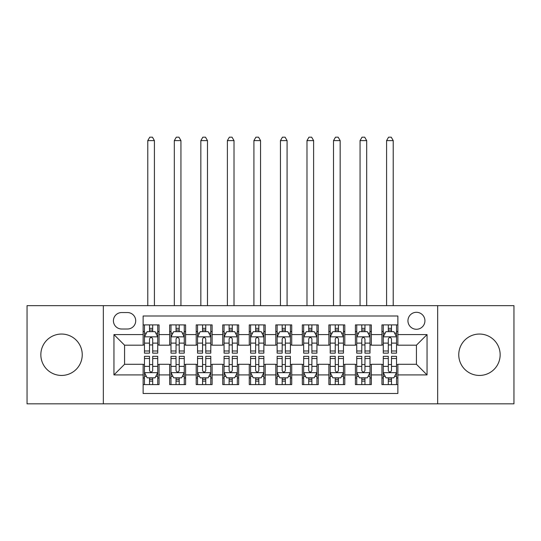 <?xml version="1.0" encoding="UTF-8"?>
<svg xmlns="http://www.w3.org/2000/svg" width="541" height="541" viewBox="0 0 541 541"><rect width="100%" height="100%" fill="white"/><g stroke="black" fill="none" stroke-linecap="round" stroke-linejoin="round"><path stroke-width="0.81" d="M479.454 334.047A20.693 20.693 0 0 0 458.761 354.747A20.693 20.693 0 0 0 479.454 375.44A20.693 20.693 0 0 0 500.155 354.747A20.693 20.693 0 0 0 479.454 334.047M61.546 334.047A20.693 20.693 0 0 0 40.846 354.747A20.693 20.693 0 0 0 61.546 375.44A20.693 20.693 0 0 0 82.239 354.747A20.693 20.693 0 0 0 61.546 334.047M416.435 312.292A8.494 8.494 0 0 0 407.948 320.779A8.494 8.494 0 0 0 416.435 329.273A8.494 8.494 0 0 0 424.928 320.779A8.494 8.494 0 0 0 416.435 312.292M437.662 403.836L513.95 403.836L513.95 305.658L437.662 305.658L437.662 403.836L103.338 403.836L103.338 305.658L27.05 305.658L27.05 403.836L103.338 403.836M397.865 324.898L381.946 324.898L381.946 334.581L371.329 334.581L371.329 345.192L381.946 345.192L381.946 334.581M371.329 334.581L371.329 324.898L355.41 324.898L355.41 334.581L344.793 334.581L344.793 345.192L355.41 345.192L355.41 334.581M344.793 334.581L344.793 324.898L328.874 324.898L328.874 334.581L318.264 334.581L318.264 345.192L328.874 345.192L328.874 334.581M318.264 334.581L318.264 324.898L302.338 324.898L302.338 334.581L291.727 334.581L291.727 345.192L302.338 345.192L302.338 334.581M291.727 334.581L291.727 324.898L275.809 324.898L275.809 334.581L265.191 334.581L265.191 345.192L275.809 345.192L275.809 334.581M265.191 334.581L265.191 324.898L249.273 324.898L249.273 334.581L238.662 334.581L238.662 345.192L249.273 345.192L249.273 334.581M238.662 334.581L238.662 324.898L222.736 324.898L222.736 334.581L212.126 334.581L212.126 345.192L222.736 345.192L222.736 334.581M212.126 334.581L212.126 324.898L196.207 324.898L196.207 334.581L185.59 334.581L185.59 345.192L196.207 345.192L196.207 334.581M185.59 334.581L185.59 324.898L169.671 324.898L169.671 345.192L159.054 345.192L159.054 324.898L143.135 324.898M143.135 384.597L159.054 384.597L159.054 364.296L169.671 364.296L169.671 384.597L185.59 384.597L185.59 364.296L196.207 364.296L196.207 374.913L185.59 374.913M196.207 374.913L196.207 384.597L212.126 384.597L212.126 364.296L222.736 364.296L222.736 374.913L212.126 374.913M222.736 374.913L222.736 384.597L238.662 384.597L238.662 364.296L249.273 364.296L249.273 374.913L238.662 374.913M249.273 374.913L249.273 384.597L265.191 384.597L265.191 364.296L275.809 364.296L275.809 374.913L265.191 374.913M275.809 374.913L275.809 384.597L291.727 384.597L291.727 364.296L302.338 364.296L302.338 374.913L291.727 374.913M302.338 374.913L302.338 384.597L318.264 384.597L318.264 364.296L328.874 364.296L328.874 374.913L318.264 374.913M328.874 374.913L328.874 384.597L344.793 384.597L344.793 364.296L355.41 364.296L355.41 374.913L344.793 374.913M355.41 374.913L355.41 384.597L371.329 384.597L371.329 364.296L381.946 364.296L381.946 374.913L371.329 374.913M121.644 329.009L127.48 329.009A8.223 8.223 0 0 0 135.71 320.779A8.223 8.223 0 0 0 127.48 312.556L121.644 312.556A8.223 8.223 0 0 0 113.421 320.779A8.223 8.223 0 0 0 121.644 329.009M437.662 305.658L103.338 305.658M397.865 334.581L397.865 316.005L143.135 316.005L143.135 345.192L124.565 345.192L124.565 364.296L143.135 364.296L143.135 393.483L397.865 393.483L397.865 364.296L416.435 364.296L416.435 345.192L397.865 345.192L397.865 334.581L427.052 334.581L427.052 374.913L397.865 374.913M143.135 374.913L113.948 374.913L113.948 334.581L143.135 334.581M381.946 374.913L381.946 384.597L397.865 384.597M143.135 331.532L144.461 331.532M149.505 331.532L152.69 331.532M157.729 331.532L159.054 331.532M143.135 344.928L144.461 344.928M149.505 344.928L152.69 344.928M157.729 344.928L159.054 344.928M143.135 364.566L144.461 364.566M149.505 364.566L152.69 364.566M157.729 364.566L159.054 364.566M143.135 377.963L144.461 377.963M149.505 377.963L152.69 377.963M157.729 377.963L159.054 377.963M169.671 344.928L170.997 344.928M176.041 344.928L179.22 344.928M184.265 344.928L185.59 344.928M169.671 331.532L170.997 331.532M176.041 331.532L179.22 331.532M184.265 331.532L185.59 331.532M169.671 364.566L170.997 364.566M176.041 364.566L179.22 364.566M184.265 364.566L185.59 364.566M169.671 377.963L170.997 377.963M176.041 377.963L179.22 377.963M184.265 377.963L185.59 377.963M196.207 364.566L197.533 364.566M202.571 364.566L205.756 364.566M210.801 364.566L212.126 364.566M196.207 377.963L197.533 377.963M202.571 377.963L205.756 377.963M210.801 377.963L212.126 377.963M196.207 331.532L197.533 331.532M202.571 331.532L205.756 331.532M210.801 331.532L212.126 331.532M196.207 344.928L197.533 344.928M202.571 344.928L205.756 344.928M210.801 344.928L212.126 344.928M222.736 364.566L224.069 364.566M229.107 364.566L232.292 364.566M237.33 364.566L238.662 364.566M222.736 377.963L224.069 377.963M229.107 377.963L232.292 377.963M237.33 377.963L238.662 377.963M222.736 331.532L224.069 331.532M229.107 331.532L232.292 331.532M237.33 331.532L238.662 331.532M222.736 344.928L224.069 344.928M229.107 344.928L232.292 344.928M237.33 344.928L238.662 344.928M249.273 364.566L250.598 364.566M255.643 364.566L258.828 364.566M263.866 364.566L265.191 364.566M249.273 377.963L250.598 377.963M255.643 377.963L258.828 377.963M263.866 377.963L265.191 377.963M249.273 331.532L250.598 331.532M255.643 331.532L258.828 331.532M263.866 331.532L265.191 331.532M249.273 344.928L250.598 344.928M255.643 344.928L258.828 344.928M263.866 344.928L265.191 344.928M275.809 364.566L277.134 364.566M282.172 364.566L285.357 364.566M290.402 364.566L291.727 364.566M275.809 377.963L277.134 377.963M282.172 377.963L285.357 377.963M290.402 377.963L291.727 377.963M275.809 331.532L277.134 331.532M282.172 331.532L285.357 331.532M290.402 331.532L291.727 331.532M275.809 344.928L277.134 344.928M282.172 344.928L285.357 344.928M290.402 344.928L291.727 344.928M302.338 364.566L303.67 364.566M308.708 364.566L311.893 364.566M316.931 364.566L318.264 364.566M302.338 377.963L303.67 377.963M308.708 377.963L311.893 377.963M316.931 377.963L318.264 377.963M302.338 331.532L303.67 331.532M308.708 331.532L311.893 331.532M316.931 331.532L318.264 331.532M302.338 344.928L303.67 344.928M308.708 344.928L311.893 344.928M316.931 344.928L318.264 344.928M328.874 364.566L330.199 364.566M335.244 364.566L338.429 364.566M343.467 364.566L344.793 364.566M328.874 377.963L330.199 377.963M335.244 377.963L338.429 377.963M343.467 377.963L344.793 377.963M328.874 331.532L330.199 331.532M335.244 331.532L338.429 331.532M343.467 331.532L344.793 331.532M328.874 344.928L330.199 344.928M335.244 344.928L338.429 344.928M343.467 344.928L344.793 344.928M355.41 364.566L356.735 364.566M361.78 364.566L364.959 364.566M370.003 364.566L371.329 364.566M355.41 377.963L356.735 377.963M361.78 377.963L364.959 377.963M370.003 377.963L371.329 377.963M355.41 331.532L356.735 331.532M361.78 331.532L364.959 331.532M370.003 331.532L371.329 331.532M355.41 344.928L356.735 344.928M361.78 344.928L364.959 344.928M370.003 344.928L371.329 344.928M381.946 364.566L383.271 364.566M388.31 364.566L391.495 364.566M396.539 364.566L397.865 364.566M381.946 377.963L383.271 377.963M388.31 377.963L391.495 377.963M396.539 377.963L397.865 377.963M381.946 331.532L383.271 331.532M388.31 331.532L391.495 331.532M396.539 331.532L397.865 331.532M381.946 344.928L383.271 344.928M388.31 344.928L391.495 344.928M396.539 344.928L397.865 344.928M124.565 345.192L113.948 334.581M124.565 364.296L113.948 374.913M427.052 334.581L416.435 345.192M427.052 374.913L416.435 364.296M152.69 328.346L149.505 328.346M157.729 350.994L152.69 350.994L152.69 353.151L157.729 353.151L157.729 336.969L155.078 331.66L147.118 331.66L144.461 336.969L144.461 353.151L149.505 353.151L149.505 350.994L144.461 350.994M144.461 336.969L144.461 324.898M157.729 336.969L157.729 324.898M149.505 331.66L149.505 324.898M152.69 324.898L152.69 331.66M152.69 350.994L152.69 338.957C151.629 336.915 150.567 336.915 149.505 338.957L149.505 350.994M154.415 305.658L154.415 140.613L147.781 140.613L147.781 305.658M147.781 140.613L149.769 137.164L152.427 137.164L154.415 140.613M149.505 381.148L152.69 381.148M144.461 358.5L149.505 358.5L149.505 356.336L144.461 356.336L144.461 372.526L147.118 377.828L155.078 377.828L157.729 372.526L157.729 356.336L152.69 356.336L152.69 358.5L157.729 358.5M157.729 372.526L157.729 384.597M144.461 372.526L144.461 384.597M152.69 377.828L152.69 384.597M149.505 384.597L149.505 377.828M149.505 358.5L149.505 370.531C150.567 372.58 151.629 372.58 152.69 370.531L152.69 358.5M179.22 328.346L176.041 328.346M184.265 350.994L179.22 350.994L179.22 353.151L184.265 353.151L184.265 336.969L181.614 331.66L173.647 331.66L170.997 336.969L170.997 353.151L176.041 353.151L176.041 350.994L170.997 350.994M170.997 336.969L170.997 324.898M184.265 336.969L184.265 324.898M176.041 331.66L176.041 324.898M179.22 324.898L179.22 331.66M179.22 350.994L179.22 338.957C178.165 336.915 177.103 336.915 176.041 338.957L176.041 350.994M180.944 305.658L180.944 140.613L174.317 140.613L174.317 305.658M174.317 140.613L176.305 137.164L178.956 137.164L180.944 140.613M205.756 328.346L202.571 328.346M210.801 350.994L205.756 350.994L205.756 353.151L210.801 353.151L210.801 336.969L208.143 331.66L200.184 331.66L197.533 336.969L197.533 353.151L202.571 353.151L202.571 350.994L197.533 350.994M197.533 336.969L197.533 324.898M210.801 336.969L210.801 324.898M202.571 331.66L202.571 324.898M205.756 324.898L205.756 331.66M205.756 350.994L205.756 338.957C204.694 336.915 203.632 336.915 202.571 338.957L202.571 350.994M207.48 305.658L207.48 140.613L200.846 140.613L200.846 305.658M200.846 140.613L202.841 137.164L205.492 137.164L207.48 140.613M232.292 328.346L229.107 328.346M237.33 350.994L232.292 350.994L232.292 353.151L237.33 353.151L237.33 336.969L234.679 331.66L226.72 331.66L224.069 336.969L224.069 353.151L229.107 353.151L229.107 350.994L224.069 350.994M224.069 336.969L224.069 324.898M237.33 336.969L237.33 324.898M229.107 331.66L229.107 324.898M232.292 324.898L232.292 331.66M232.292 350.994L232.292 338.957C231.23 336.915 230.168 336.915 229.107 338.957L229.107 350.994M234.016 305.658L234.016 140.613L227.382 140.613L227.382 305.658M227.382 140.613L229.37 137.164L232.028 137.164L234.016 140.613M258.828 328.346L255.643 328.346M263.866 350.994L258.828 350.994L258.828 353.151L263.866 353.151L263.866 336.969L261.215 331.66L253.256 331.66L250.598 336.969L250.598 353.151L255.643 353.151L255.643 350.994L250.598 350.994M250.598 336.969L250.598 324.898M263.866 336.969L263.866 324.898M255.643 331.66L255.643 324.898M258.828 324.898L258.828 331.66M258.828 350.994L258.828 338.957C257.766 336.915 256.704 336.915 255.643 338.957L255.643 350.994M260.552 305.658L260.552 140.613L253.918 140.613L253.918 305.658M253.918 140.613L255.907 137.164L258.557 137.164L260.552 140.613M176.041 381.148L179.22 381.148M170.997 358.5L176.041 358.5L176.041 356.336L170.997 356.336L170.997 372.526L173.647 377.828L181.614 377.828L184.265 372.526L184.265 356.336L179.22 356.336L179.22 358.5L184.265 358.5M184.265 372.526L184.265 384.597M170.997 372.526L170.997 384.597M179.22 377.828L179.22 384.597M176.041 384.597L176.041 377.828M176.041 358.5L176.041 370.531C177.096 372.58 178.158 372.58 179.22 370.531L179.22 358.5M202.571 381.148L205.756 381.148M197.533 358.5L202.571 358.5L202.571 356.336L197.533 356.336L197.533 372.526L200.184 377.828L208.143 377.828L210.801 372.526L210.801 356.336L205.756 356.336L205.756 358.5L210.801 358.5M210.801 372.526L210.801 384.597M197.533 372.526L197.533 384.597M205.756 377.828L205.756 384.597M202.571 384.597L202.571 377.828M202.571 358.5L202.571 370.531C203.632 372.58 204.694 372.58 205.756 370.531L205.756 358.5M229.107 381.148L232.292 381.148M224.069 358.5L229.107 358.5L229.107 356.336L224.069 356.336L224.069 372.526L226.72 377.828L234.679 377.828L237.33 372.526L237.33 356.336L232.292 356.336L232.292 358.5L237.33 358.5M237.33 372.526L237.33 384.597M224.069 372.526L224.069 384.597M232.292 377.828L232.292 384.597M229.107 384.597L229.107 377.828M229.107 358.5L229.107 370.531C230.168 372.58 231.23 372.58 232.292 370.531L232.292 358.5M255.643 381.148L258.828 381.148M250.598 358.5L255.643 358.5L255.643 356.336L250.598 356.336L250.598 372.526L253.256 377.828L261.215 377.828L263.866 372.526L263.866 356.336L258.828 356.336L258.828 358.5L263.866 358.5M263.866 372.526L263.866 384.597M250.598 372.526L250.598 384.597M258.828 377.828L258.828 384.597M255.643 384.597L255.643 377.828M255.643 358.5L255.643 370.531C256.698 372.58 257.759 372.58 258.828 370.531L258.828 358.5M285.357 328.346L282.172 328.346M290.402 350.994L285.357 350.994L285.357 353.151L290.402 353.151L290.402 336.969L287.744 331.66L279.785 331.66L277.134 336.969L277.134 353.151L282.172 353.151L282.172 350.994L277.134 350.994M277.134 336.969L277.134 324.898M290.402 336.969L290.402 324.898M282.172 331.66L282.172 324.898M285.357 324.898L285.357 331.66M285.357 350.994L285.357 338.957C284.302 336.915 283.241 336.915 282.172 338.957L282.172 350.994M287.082 305.658L287.082 140.613L280.448 140.613L280.448 305.658M280.448 140.613L282.443 137.164L285.093 137.164L287.082 140.613M282.172 381.148L285.357 381.148M277.134 358.5L282.172 358.5L282.172 356.336L277.134 356.336L277.134 372.526L279.785 377.828L287.744 377.828L290.402 372.526L290.402 356.336L285.357 356.336L285.357 358.5L290.402 358.5M290.402 372.526L290.402 384.597M277.134 372.526L277.134 384.597M285.357 377.828L285.357 384.597M282.172 384.597L282.172 377.828M282.172 358.5L282.172 370.531C283.234 372.58 284.296 372.58 285.357 370.531L285.357 358.5M311.893 328.346L308.708 328.346M316.931 350.994L311.893 350.994L311.893 353.151L316.931 353.151L316.931 336.969L314.28 331.66L306.321 331.66L303.67 336.969L303.67 353.151L308.708 353.151L308.708 350.994L303.67 350.994M303.67 336.969L303.67 324.898M316.931 336.969L316.931 324.898M308.708 331.66L308.708 324.898M311.893 324.898L311.893 331.66M311.893 350.994L311.893 338.957C310.832 336.915 309.77 336.915 308.708 338.957L308.708 350.994M313.618 305.658L313.618 140.613L306.984 140.613L306.984 305.658M306.984 140.613L308.972 137.164L311.63 137.164L313.618 140.613M308.708 381.148L311.893 381.148M303.67 358.5L308.708 358.5L308.708 356.336L303.67 356.336L303.67 372.526L306.321 377.828L314.28 377.828L316.931 372.526L316.931 356.336L311.893 356.336L311.893 358.5L316.931 358.5M316.931 372.526L316.931 384.597M303.67 372.526L303.67 384.597M311.893 377.828L311.893 384.597M308.708 384.597L308.708 377.828M308.708 358.5L308.708 370.531C309.77 372.58 310.832 372.58 311.893 370.531L311.893 358.5M338.429 328.346L335.244 328.346M343.467 350.994L338.429 350.994L338.429 353.151L343.467 353.151L343.467 336.969L340.816 331.66L332.857 331.66L330.199 336.969L330.199 353.151L335.244 353.151L335.244 350.994L330.199 350.994M330.199 336.969L330.199 324.898M343.467 336.969L343.467 324.898M335.244 331.66L335.244 324.898M338.429 324.898L338.429 331.66M338.429 350.994L338.429 338.957C337.368 336.915 336.306 336.915 335.244 338.957L335.244 350.994M340.154 305.658L340.154 140.613L333.52 140.613L333.52 305.658M333.52 140.613L335.508 137.164L338.159 137.164L340.154 140.613M335.244 381.148L338.429 381.148M330.199 358.5L335.244 358.5L335.244 356.336L330.199 356.336L330.199 372.526L332.857 377.828L340.816 377.828L343.467 372.526L343.467 356.336L338.429 356.336L338.429 358.5L343.467 358.5M343.467 372.526L343.467 384.597M330.199 372.526L330.199 384.597M338.429 377.828L338.429 384.597M335.244 384.597L335.244 377.828M335.244 358.5L335.244 370.531C336.306 372.58 337.368 372.58 338.429 370.531L338.429 358.5M364.959 328.346L361.78 328.346M370.003 350.994L364.959 350.994L364.959 353.151L370.003 353.151L370.003 336.969L367.353 331.66L359.386 331.66L356.735 336.969L356.735 353.151L361.78 353.151L361.78 350.994L356.735 350.994M356.735 336.969L356.735 324.898M370.003 336.969L370.003 324.898M361.78 331.66L361.78 324.898M364.959 324.898L364.959 331.66M364.959 350.994L364.959 338.957C363.904 336.915 362.842 336.915 361.78 338.957L361.78 350.994M366.683 305.658L366.683 140.613L360.056 140.613L360.056 305.658M360.056 140.613L362.044 137.164L364.695 137.164L366.683 140.613M361.78 381.148L364.959 381.148M356.735 358.5L361.78 358.5L361.78 356.336L356.735 356.336L356.735 372.526L359.386 377.828L367.353 377.828L370.003 372.526L370.003 356.336L364.959 356.336L364.959 358.5L370.003 358.5M370.003 372.526L370.003 384.597M356.735 372.526L356.735 384.597M364.959 377.828L364.959 384.597M361.78 384.597L361.78 377.828M361.78 358.5L361.78 370.531C362.835 372.58 363.897 372.58 364.959 370.531L364.959 358.5M391.495 328.346L388.31 328.346M396.539 350.994L391.495 350.994L391.495 353.151L396.539 353.151L396.539 336.969L393.882 331.66L385.922 331.66L383.271 336.969L383.271 353.151L388.31 353.151L388.31 350.994L383.271 350.994M383.271 336.969L383.271 324.898M396.539 336.969L396.539 324.898M388.31 331.66L388.31 324.898M391.495 324.898L391.495 331.66M391.495 350.994L391.495 338.957C390.433 336.915 389.371 336.915 388.31 338.957L388.31 350.994M393.219 305.658L393.219 140.613L386.585 140.613L386.585 305.658M386.585 140.613L388.573 137.164L391.231 137.164L393.219 140.613M388.31 381.148L391.495 381.148M383.271 358.5L388.31 358.5L388.31 356.336L383.271 356.336L383.271 372.526L385.922 377.828L393.882 377.828L396.539 372.526L396.539 356.336L391.495 356.336L391.495 358.5L396.539 358.5M396.539 372.526L396.539 384.597M383.271 372.526L383.271 384.597M391.495 377.828L391.495 384.597M388.31 384.597L388.31 377.828M388.31 358.5L388.31 370.531C389.371 372.58 390.433 372.58 391.495 370.531L391.495 358.5M169.671 374.913L159.054 374.913M169.671 334.581L159.054 334.581M157.661 336.833L144.528 336.833M144.461 333.121L146.388 333.121M155.808 333.121L157.729 333.121M149.505 343.116L144.461 343.116M157.729 343.116L152.69 343.116M152.69 330.03L149.505 330.03M144.528 372.654L157.661 372.654M157.729 376.367L155.808 376.367M146.388 376.367L144.461 376.367M152.69 366.372L157.729 366.372M144.461 366.372L149.505 366.372M149.505 379.457L152.69 379.457M184.197 336.833L171.064 336.833M170.997 333.121L172.924 333.121M182.344 333.121L184.265 333.121M176.041 343.116L170.997 343.116M184.265 343.116L179.22 343.116M179.22 330.03L176.041 330.03M210.733 336.833L197.6 336.833M197.533 333.121L199.453 333.121M208.873 333.121L210.801 333.121M202.571 343.116L197.533 343.116M210.801 343.116L205.756 343.116M205.756 330.03L202.571 330.03M237.269 336.833L224.13 336.833M224.069 333.121L225.989 333.121M235.409 333.121L237.33 333.121M229.107 343.116L224.069 343.116M237.33 343.116L232.292 343.116M232.292 330.03L229.107 330.03M263.798 336.833L250.666 336.833M250.598 333.121L252.525 333.121M261.945 333.121L263.866 333.121M255.643 343.116L250.598 343.116M263.866 343.116L258.828 343.116M258.828 330.03L255.643 330.03M171.064 372.654L184.197 372.654M184.265 376.367L182.344 376.367M172.924 376.367L170.997 376.367M179.22 366.372L184.265 366.372M170.997 366.372L176.041 366.372M176.041 379.457L179.22 379.457M197.6 372.654L210.733 372.654M210.801 376.367L208.873 376.367M199.453 376.367L197.533 376.367M205.756 366.372L210.801 366.372M197.533 366.372L202.571 366.372M202.571 379.457L205.756 379.457M224.13 372.654L237.269 372.654M237.33 376.367L235.409 376.367M225.989 376.367L224.069 376.367M232.292 366.372L237.33 366.372M224.069 366.372L229.107 366.372M229.107 379.457L232.292 379.457M250.666 372.654L263.798 372.654M263.866 376.367L261.945 376.367M252.525 376.367L250.598 376.367M258.828 366.372L263.866 366.372M250.598 366.372L255.643 366.372M255.643 379.457L258.828 379.457M290.334 336.833L277.202 336.833M277.134 333.121L279.055 333.121M288.475 333.121L290.402 333.121M282.172 343.116L277.134 343.116M290.402 343.116L285.357 343.116M285.357 330.03L282.172 330.03M277.202 372.654L290.334 372.654M290.402 376.367L288.475 376.367M279.055 376.367L277.134 376.367M285.357 366.372L290.402 366.372M277.134 366.372L282.172 366.372M282.172 379.457L285.357 379.457M316.87 336.833L303.731 336.833M303.67 333.121L305.591 333.121M315.011 333.121L316.931 333.121M308.708 343.116L303.67 343.116M316.931 343.116L311.893 343.116M311.893 330.03L308.708 330.03M303.731 372.654L316.87 372.654M316.931 376.367L315.011 376.367M305.591 376.367L303.67 376.367M311.893 366.372L316.931 366.372M303.67 366.372L308.708 366.372M308.708 379.457L311.893 379.457M343.4 336.833L330.267 336.833M330.199 333.121L332.127 333.121M341.547 333.121L343.467 333.121M335.244 343.116L330.199 343.116M343.467 343.116L338.429 343.116M338.429 330.03L335.244 330.03M330.267 372.654L343.4 372.654M343.467 376.367L341.547 376.367M332.127 376.367L330.199 376.367M338.429 366.372L343.467 366.372M330.199 366.372L335.244 366.372M335.244 379.457L338.429 379.457M369.936 336.833L356.803 336.833M356.735 333.121L358.656 333.121M368.076 333.121L370.003 333.121M361.78 343.116L356.735 343.116M370.003 343.116L364.959 343.116M364.959 330.03L361.78 330.03M356.803 372.654L369.936 372.654M370.003 376.367L368.076 376.367M358.656 376.367L356.735 376.367M364.959 366.372L370.003 366.372M356.735 366.372L361.78 366.372M361.78 379.457L364.959 379.457M396.472 336.833L383.339 336.833M383.271 333.121L385.192 333.121M394.612 333.121L396.539 333.121M388.31 343.116L383.271 343.116M396.539 343.116L391.495 343.116M391.495 330.03L388.31 330.03M383.339 372.654L396.472 372.654M396.539 376.367L394.612 376.367M385.192 376.367L383.271 376.367M391.495 366.372L396.539 366.372M383.271 366.372L388.31 366.372M388.31 379.457L391.495 379.457"/></g></svg>
